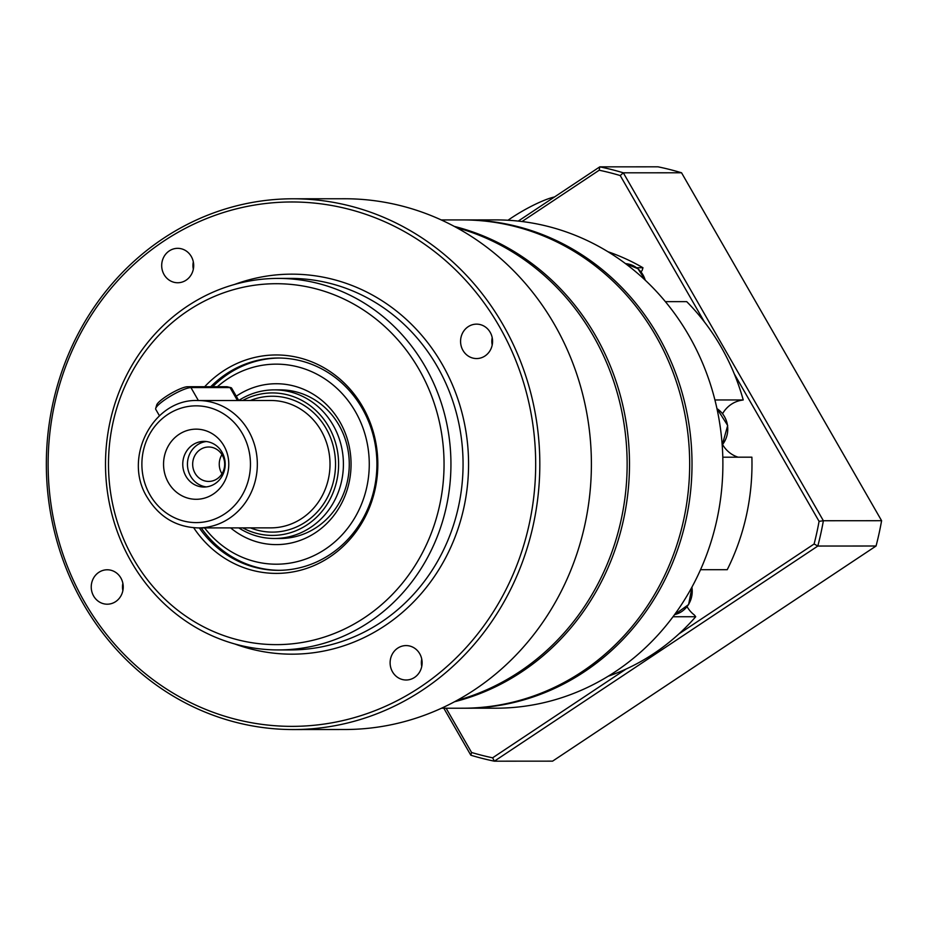 <?xml version="1.0" encoding="UTF-8"?>
<svg xmlns="http://www.w3.org/2000/svg" width="928" height="928" viewBox="0 0 928 928"><rect width="100%" height="100%" fill="white"/><g stroke="black" fill="none" stroke-linecap="round" stroke-linejoin="round"><path stroke-width="1.39" d="M554.55 196.945A41.018 7.934 150.1 0 0 511.386 217.929A41.018 7.934 150.1 0 0 507.987 220.249M464.87 219.924L495.738 219.901A244.145 227 90 0 1 688.947 335.646A244.145 227 90 0 1 694.202 582.854A244.145 227 90 0 1 496.028 708.192L465.16 708.215A244.145 227 -90 0 0 663.334 582.877A244.145 227 -90 0 0 658.068 335.658A244.145 227 -90 0 0 464.87 219.924A244.145 227 -90 0 0 463.698 219.924M463.988 708.215A244.145 227 -90 0 0 465.16 708.215M665.364 301.646L686.708 301.635A222.917 207.257 90 0 1 720.998 346.782A222.917 207.257 90 0 1 743.235 399.945L741.414 400.27A29.197 27.144 -90 0 0 722.587 413.633M230.631 527.893A80.434 74.785 -90 0 0 326.378 523.891A80.434 74.785 -90 0 0 339.88 421.869A80.434 74.785 -90 0 0 236.269 396.21M238.774 527.893A74.31 69.09 -90 0 0 274.363 538.484L280.221 538.484A74.31 69.09 -90 0 0 340.541 500.331A74.31 69.09 -90 0 0 338.94 425.094A74.31 69.09 -90 0 0 280.14 389.864L274.27 389.876A74.31 69.09 -90 0 0 238.728 400.49L231.64 388.148A21.228 4.106 -29.9 0 0 230.875 387.66A21.228 4.106 -29.9 0 0 230.028 387.568L237.464 400.513M217.43 386.709A100.027 92.997 90 0 1 355.366 411.568A100.027 92.997 90 0 1 330.496 545.444A100.027 92.997 90 0 1 204.601 527.904M212.686 386.721A106.152 98.693 90 0 1 279.142 358.034M274.363 538.484A74.31 69.09 -90 0 0 334.683 500.331A74.31 69.09 -90 0 0 333.082 425.094A74.31 69.09 -90 0 0 274.27 389.876M223.903 445.776A35.078 32.619 -90 0 0 179.011 434.385A35.078 32.619 -90 0 0 168.432 482.676A35.078 32.619 -90 0 0 213.324 494.056A35.078 32.619 -90 0 0 223.903 445.776M185.936 476.226A22.817 21.216 90 0 1 185.438 453.119A22.817 21.216 90 0 1 203.963 441.392A22.817 21.216 90 0 1 222.024 452.214A22.817 21.216 90 0 1 222.523 475.322A22.817 21.216 90 0 1 203.998 487.038A22.817 21.216 90 0 1 185.936 476.226M206.318 441.531A22.817 21.216 -90 0 0 190.623 476.215A22.817 21.216 -90 0 0 206.341 486.898M242.649 400.502A71.236 66.236 90 0 1 328.698 426.706A71.236 66.236 90 0 1 321.262 512.244A71.236 66.236 90 0 1 242.73 527.881M221.954 454.627A17.203 15.996 -90 0 0 221.641 473.245A17.203 15.996 -90 0 0 221.966 473.79M195.066 473.268A17.203 15.996 -90 0 0 208.684 481.423A17.203 15.996 -90 0 0 222.65 472.596A17.203 15.996 -90 0 0 222.279 455.172A17.203 15.996 -90 0 0 208.661 447.006A17.203 15.996 -90 0 0 194.694 455.845A17.203 15.996 -90 0 0 195.066 473.268M131.335 561.881A185.762 172.724 -90 0 0 278.342 649.936A185.762 172.724 -90 0 0 429.119 554.573A185.762 172.724 -90 0 0 425.117 366.479A185.762 172.724 -90 0 0 278.122 278.412A185.762 172.724 -90 0 0 127.333 373.775A185.762 172.724 -90 0 0 131.335 561.881M193.697 527.742A109.214 101.546 -90 0 0 332.56 555.083A109.214 101.546 -90 0 0 362.639 406.731A109.214 101.546 -90 0 0 204.682 386.721M210.737 386.721A106.152 98.693 90 0 1 278.168 358.022A106.152 98.693 90 0 1 362.164 408.343A106.152 98.693 90 0 1 364.449 515.829A106.152 98.693 90 0 1 278.284 570.326A106.152 98.693 90 0 1 199.311 527.916M279.27 570.326A106.152 98.693 90 0 1 201.26 527.916M133.574 559.085A180.461 167.782 90 0 1 188.013 310.694A180.461 167.782 90 0 1 418.969 369.263A180.461 167.782 90 0 1 364.53 617.654A180.461 167.782 90 0 1 133.574 559.085M84.576 602.063A262.195 243.786 90 0 1 163.676 241.164A262.195 243.786 90 0 1 499.229 326.273A262.195 243.786 90 0 1 420.14 687.172A262.195 243.786 90 0 1 84.576 602.063M502.918 324.591A265.373 246.744 -90 0 0 292.923 198.789A265.373 246.744 -90 0 0 77.511 335.031A265.373 246.744 -90 0 0 83.23 603.734A265.373 246.744 -90 0 0 293.236 729.547A265.373 246.744 -90 0 0 508.648 593.305A265.373 246.744 -90 0 0 502.918 324.591M292.923 198.789L344.497 198.754A265.373 246.744 90 0 1 554.503 324.568A265.373 246.744 90 0 1 560.222 593.27A265.373 246.744 90 0 1 344.81 729.512L293.236 729.547M441.218 219.936L462.527 219.924A244.145 227 90 0 1 655.725 335.658A244.145 227 90 0 1 660.991 582.877A244.145 227 90 0 1 462.817 708.215L441.508 708.226M454.279 226.397A244.145 227 90 0 1 595.556 335.692A244.145 227 90 0 1 454.558 701.742M456.808 700.524A244.145 227 -90 0 0 593.201 335.692A244.145 227 -90 0 0 456.53 227.615M484.984 355.981A17.203 15.996 90 0 1 476.574 358.556A17.203 15.996 90 0 1 461.181 346.051A17.203 15.996 90 0 1 468.153 326.714A17.203 15.996 90 0 1 476.563 324.139A17.203 15.996 90 0 1 491.956 336.632A17.203 15.996 90 0 1 484.984 355.981M492.2 337.664A17.203 15.996 -90 0 0 492.2 345.007M392.509 671.837A17.203 15.996 90 0 1 392.138 654.414A17.203 15.996 90 0 1 406.104 645.586A17.203 15.996 90 0 1 419.723 653.741A17.203 15.996 90 0 1 420.094 671.164A17.203 15.996 90 0 1 406.128 680.004A17.203 15.996 90 0 1 392.509 671.837M421.741 659.112A17.203 15.996 -90 0 0 421.753 666.455M98.82 572.356A17.203 15.996 90 0 1 107.23 569.78A17.203 15.996 90 0 1 122.624 582.285A17.203 15.996 90 0 1 115.652 601.622A17.203 15.996 90 0 1 107.254 604.198A17.203 15.996 90 0 1 91.849 591.704A17.203 15.996 90 0 1 98.82 572.356M191.296 256.499A17.203 15.996 90 0 1 191.667 273.922A17.203 15.996 90 0 1 177.7 282.75A17.203 15.996 90 0 1 164.082 274.595A17.203 15.996 90 0 1 163.711 257.172A17.203 15.996 90 0 1 177.677 248.333A17.203 15.996 90 0 1 191.296 256.499M193.314 261.87A17.203 15.996 -90 0 0 193.326 269.201M122.867 583.306A17.203 15.996 -90 0 0 122.867 590.649M226.629 386.709L187.549 386.732A18.572 3.596 150.1 0 0 170.056 393.982A18.572 3.596 150.1 0 0 156.716 404.968L155.707 408.436A21.228 4.106 -29.9 0 1 170.949 395.873A21.228 4.106 -29.9 0 1 190.948 387.591L230.028 387.568L226.629 386.709A18.572 3.596 150.1 0 1 227.372 386.79L230.875 387.66M159.442 415.756L155.753 409.341A21.228 4.106 -29.9 0 1 155.707 408.436M636.712 267.74L642.965 267.74A222.917 207.257 90 0 0 607.933 251.72M714.92 399.968L743.235 399.945M700.536 569.699L727.239 569.688A222.917 207.257 90 0 0 751.889 457.179L722.796 457.191M673.02 616.749L695.722 616.737A222.917 207.257 90 0 1 608.176 676.234M687.08 606.715A29.197 27.144 -90 0 0 694.353 614.997L695.722 616.737M722.61 444.616A29.197 27.144 -90 0 0 738.178 457.191M642.965 267.74L642.222 270.245A29.197 27.144 -90 0 0 641.132 271.974M522.035 221.525L599.186 170.218L599.79 166.854L658.01 166.82A302.528 281.288 90 0 1 681.546 172.782L881.6 520.701L823.38 520.736L623.314 172.817A302.528 281.288 -90 0 0 599.79 166.854L518.242 221.084M681.546 172.782L623.314 172.817L620.229 175.554L704.364 321.854M881.6 520.701A302.528 281.288 90 0 1 876.055 546.012L552.589 761.146L494.369 761.18L817.823 546.047A302.528 281.288 -90 0 0 823.38 520.736L819.076 521.35A299.35 278.319 90 0 1 814.111 543.994L678.96 633.882M443.816 708.226L470.832 755.218A302.528 281.288 -90 0 0 494.369 761.18L492.617 757.816A299.35 278.319 90 0 1 471.575 752.48L470.832 755.218M876.055 546.012L817.823 546.047L814.111 543.994M626.075 669.053L492.617 757.816M734.303 373.926L819.076 521.35M599.186 170.218A299.35 278.319 90 0 1 620.229 175.554M471.575 752.48L446.124 708.226M645.494 280.453L637.954 268.714L625.518 263.645A23.884 22.202 90 0 1 642.988 274.92A23.884 22.202 90 0 1 645.25 280.221M716.961 408.645A23.884 22.202 90 0 1 727.169 434.617A23.884 22.202 90 0 1 722.193 444.953M691.905 587.18A23.884 22.202 90 0 1 681.709 611.552A23.884 22.202 90 0 1 674.598 614.614L688.599 604.58L692.044 586.925M150 494.926A58.383 54.288 90 0 1 167.608 414.572A58.383 54.288 90 0 1 242.336 433.515A58.383 54.288 90 0 1 224.715 513.88A58.383 54.288 90 0 1 150 494.926M248.484 430.731A63.696 59.218 -90 0 0 198.082 400.536C153.166 398.379 122.171 458.084 147.355 497.57C159.338 517.082 176.274 527.185 198.163 527.916A63.696 59.218 -90 0 0 249.852 495.216A63.696 59.218 -90 0 0 248.484 430.731M198.082 400.536L270.767 400.49A63.696 59.218 90 0 1 321.169 430.685A63.696 59.218 90 0 1 322.538 495.169A63.696 59.218 90 0 1 270.837 527.87L198.163 527.916M250.421 527.881A67.941 63.162 -90 0 0 321.25 507.21A67.941 63.162 -90 0 0 326.088 428.446A67.941 63.162 -90 0 0 250.351 400.502M278.122 278.412L290.232 278.4A185.762 172.724 90 0 1 437.239 366.467A185.762 172.724 90 0 1 441.241 554.561A185.762 172.724 90 0 1 290.452 649.936L278.342 649.936M234.749 643.951A190.008 176.668 -90 0 0 430.024 582.645A190.008 176.668 -90 0 0 442.157 364.24A190.008 176.668 -90 0 0 234.529 284.455M187.549 386.732L190.948 387.591L198.383 400.536M716.938 408.564L727.691 425.5L722.204 445.115"/></g></svg>
